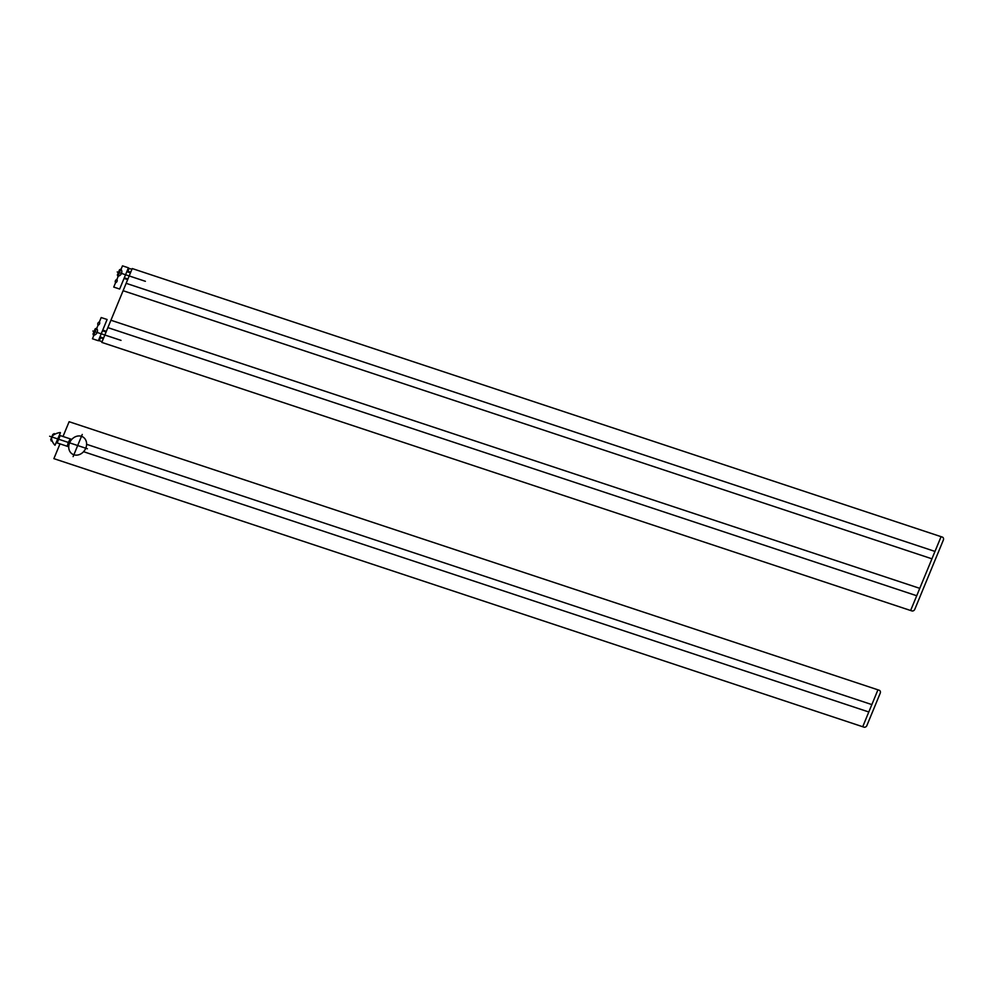 <?xml version="1.0" encoding="UTF-8"?>
<svg xmlns="http://www.w3.org/2000/svg" width="993" height="993" viewBox="0 0 993 993"><rect width="100%" height="100%" fill="white"/><g stroke="black" fill="none" stroke-linecap="round" stroke-linejoin="round"><path stroke-width="0.74" stroke-dasharray="4.96 3.72" d=""/><path stroke-width="1.49" d="M101.795 342.399L132.23 268.557L941.066 536.667L910.631 610.509L101.795 342.399M107.889 327.628L916.713 595.738M919.766 588.352L110.931 320.243M126.148 283.328L934.984 551.425M931.93 558.811L123.107 290.713M910.631 610.509L941.066 536.667L910.631 610.509L911.847 610.906A2.507 2.11 -57.5 0 0 914.814 609.268L943.35 540.043A2.507 2.11 -57.5 0 0 942.283 537.064L941.066 536.667M59.977 443.871L53.895 458.642L862.718 726.739L877.936 689.825L69.113 421.715L63.018 436.486M868.801 711.981L83.561 451.691M86.614 444.305L871.854 704.596M121.022 269.438A4.022 3.376 -57.5 0 1 121.506 273.398A4.022 3.376 -57.5 0 1 118.266 276.116L116.889 279.48L118.266 276.116A4.022 3.376 -57.5 0 0 121.506 273.398A4.022 3.376 -57.5 0 0 121.022 269.438L122.499 265.851L128.407 267.812L119.657 289.037L113.748 287.089L115.56 282.682A2.011 1.688 -57.5 0 0 116.889 279.48A2.011 1.688 -57.5 0 0 115.56 282.682M145.375 281.304L117.211 271.97M131.932 269.289L129.102 268.358L127.886 271.312M127.079 271.039L130.716 272.243M127.675 279.629L124.026 278.425M120.923 269.004L117.882 276.389L117.373 274.962L119.495 269.786L121.171 269.091M127.923 279.008L124.286 277.804M130.455 272.876L126.819 271.672M121.345 269.848L120.128 269.451M118.812 275.98L117.596 275.582M92.448 338.774L98.357 340.736L107.107 319.498L101.199 317.549L99.387 321.943A2.011 1.688 -57.5 0 0 98.071 325.145A2.011 1.688 -57.5 0 0 99.387 321.943M92.535 338.563L93.925 335.187A4.022 3.376 -57.5 0 0 97.165 332.469A4.022 3.376 -57.5 0 0 96.681 328.509L98.158 324.922M93.925 335.187A4.022 3.376 -57.5 0 0 97.165 332.469A4.022 3.376 -57.5 0 0 96.681 328.509L98.071 325.145M96.817 328.162L95.154 328.869L93.019 334.033L93.541 335.46L96.582 328.075M96.991 328.919L95.775 328.522M94.459 335.063L93.243 334.653M102.105 341.654L99.275 340.723L100.492 337.769M103.582 338.079L99.945 336.875M106.114 331.947L102.465 330.743M106.363 331.327L102.726 330.11M99.685 337.496L103.322 338.712M121.022 340.376L92.87 331.041M87.396 448.762L77.677 445.534L82.245 434.45M49.65 436.25L77.677 445.534L73.11 456.631M60.412 432.787L55.012 445.249A16.074 13.517 -57.5 0 1 51.76 439.738A4.022 3.376 -57.5 0 1 53.783 434.835A16.074 13.517 -57.5 0 1 60.263 432.538L60.412 432.787M73.867 454.769A10.042 8.441 -57.5 0 0 86.577 443.25A10.042 8.441 -57.5 0 0 72.576 438.608A10.042 8.441 -57.5 0 0 73.867 454.769M70.466 438.956A11.556 9.719 -57.5 0 0 67.425 446.341M60.188 435.542L57.147 442.928M57.408 442.307L56.601 442.034M59.928 436.175L59.121 435.902M68.753 446.776L56.34 442.667M59.381 435.282L71.781 439.39M52.331 441.339L50.73 439.551L52.852 434.375L55.385 433.953M51.202 440.966L51.735 439.651M52.008 440.52L50.928 440.16M54.541 434.388L53.461 434.028M53.709 434.884L54.243 433.581M863.935 727.149L862.718 726.739L877.936 689.825L879.153 690.222A2.507 2.11 -57.5 0 1 880.22 693.201L866.901 725.511A2.507 2.11 -57.5 0 1 863.935 727.149"/></g></svg>

